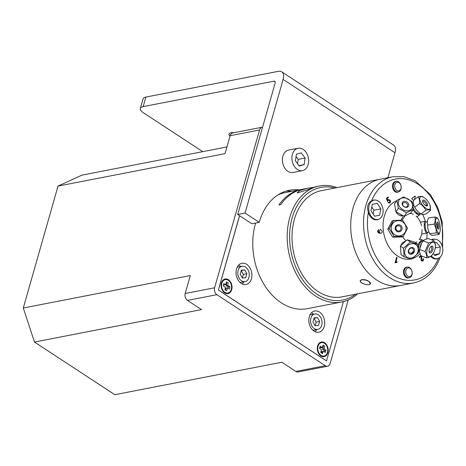 <?xml version="1.0" encoding="UTF-8"?>
<svg xmlns="http://www.w3.org/2000/svg" width="466" height="466" viewBox="0 0 466 466"><rect width="100%" height="100%" fill="white"/><g stroke="black" fill="none" stroke-linecap="round" stroke-linejoin="round"><path stroke-width="0.7" d="M315.138 331.74A10.817 7.811 79 0 0 316.606 329.608M313.612 314.224A10.817 7.811 79 0 0 311.457 312.803M309.313 316.705A10.817 7.811 -101 0 1 314.707 310.973A10.817 7.811 -101 0 1 324.435 320.101A10.817 7.811 -101 0 1 318.831 332.217A10.817 7.811 -101 0 1 310.921 327.814A10.817 7.811 -101 0 1 309.313 316.705M239.582 215.723L218.414 290.027L326.532 360.888L343.419 301.618M236.518 268.993A10.817 7.811 -101 0 1 241.912 263.261A10.817 7.811 -101 0 1 251.64 272.394A10.817 7.811 -101 0 1 246.036 284.505A10.817 7.811 -101 0 1 238.126 280.101A10.817 7.811 -101 0 1 236.518 268.993M221.426 282.938A7.444 5.376 -101 0 1 230.746 282.297A7.444 5.376 -101 0 1 227.501 293.673A7.444 5.376 -101 0 1 221.426 282.938M317.608 345.976A7.444 5.376 -101 0 1 326.928 345.335A7.444 5.376 -101 0 1 323.689 356.711A7.444 5.376 -101 0 1 317.608 345.976M242.343 284.027A10.817 7.811 79 0 0 243.811 281.901M240.817 266.511A10.817 7.811 79 0 0 238.662 265.09M321.709 325.227A7.84 5.656 79 0 0 320.544 317.177A7.84 5.656 79 0 0 314.812 313.991A7.84 5.656 79 0 0 310.752 322.763A7.84 5.656 79 0 0 317.8 329.375A7.84 5.656 79 0 0 321.709 325.227M314.136 317.853L317.463 317.62L319.635 321.453L318.476 325.518L315.15 325.746L312.977 321.913L314.136 317.853M317.463 317.62L314.008 318.29M319.635 321.453L316.164 322.128L314.002 318.319M315.138 325.722L316.164 322.128M248.914 277.515A7.84 5.656 79 0 0 247.749 269.47A7.84 5.656 79 0 0 242.017 266.278A7.84 5.656 79 0 0 237.957 275.051A7.84 5.656 79 0 0 245.005 281.668A7.84 5.656 79 0 0 248.914 277.515M241.341 270.14L244.667 269.913L246.84 273.746L245.681 277.806L242.355 278.033L240.182 274.2L241.341 270.14M244.667 269.913L241.213 270.583M246.84 273.746L243.369 274.416L241.207 270.606M242.343 278.016L243.369 274.416M34.478 342.05L23.3 308.003L190.32 275.546L185.206 293.493A5.178 3.74 79 0 0 187.478 300.407L201.498 309.599L34.478 342.05L114.805 394.702L281.825 362.245L295.852 371.437A5.178 3.74 79 0 0 298.141 371.95L327.546 366.235A5.178 3.74 -101 0 1 325.256 365.723L216.882 294.693A5.178 3.74 -101 0 1 214.61 287.778L259.562 129.979A5.178 3.74 -101 0 1 262.142 127.235A5.178 3.74 -101 0 1 262.574 127.189M348.219 299.988L330.132 363.492A5.178 3.74 -101 0 1 327.546 366.235M325.041 359.909A2.592 1.87 79 0 1 324.691 359.729L220.144 291.209A2.592 1.87 79 0 1 219.818 290.947M239.536 215.694L219.008 287.755A2.592 1.87 79 0 0 218.909 288.291M321.47 342.009L321.278 342.691M320.235 346.343L319.979 347.246M318.528 352.337L318.348 352.96M262.142 127.235L232.738 132.95A5.178 3.74 79 0 0 230.157 135.693L225.043 153.64L58.023 186.097L82.033 175.111L226.954 146.947M58.023 186.097L23.3 308.003M324.214 351.778L324.598 350.613L322.583 349.145L323.427 346.582L322.746 346.081M321.19 346.85L320.853 347.881L319.88 347.176M321.348 352.873L321.855 351.341L322.903 352.104M320.853 347.881L322.239 347.613L323.089 345.05L324.814 346.308L323.969 348.871L322.583 349.145M323.969 348.871L325.99 350.345L324.598 350.613M325.99 350.345L325.262 352.541L323.247 351.073L322.396 353.636L320.666 352.372L321.517 349.809L319.495 348.341L320.224 346.145L322.239 347.613M324.68 343.483A6.815 4.916 79 0 0 317.818 347.368A6.815 4.916 79 0 0 318.913 353.018A6.815 4.916 79 0 0 326.771 353.985A6.815 4.916 79 0 0 324.68 343.483M320.695 346.488A3.559 2.569 79 0 0 320.159 346.331M317.818 347.368L317.626 348.807A3.559 2.569 79 0 0 318.196 351.754L318.913 353.018M321.575 353.036A3.559 2.569 79 0 0 322.519 351.824M221.63 284.33L221.437 285.769A3.559 2.569 79 0 0 222.014 288.716L222.731 289.98A6.815 4.916 79 0 0 227.74 293.015A6.815 4.916 79 0 0 231.433 288.588A6.815 4.916 79 0 0 227.536 279.891A6.815 4.916 79 0 0 221.63 284.33A6.815 4.916 79 0 0 222.731 289.98M227.676 285.541L229.814 286.538L229.4 288.926L227.268 287.924L226.785 290.702L224.956 289.846L225.439 287.068L223.301 286.066L223.715 283.683L225.847 284.679L226.33 281.901L228.159 282.757L227.676 285.541L226.29 285.809L226.767 283.025L226.185 282.751M225.847 284.679L224.461 284.953L223.569 284.534M229.814 286.538L228.422 286.811L226.29 285.809M228.159 288.343L228.422 286.811M227.268 287.924L225.876 288.192L225.544 290.12M140.33 108.467A10.392 4.136 15.9 0 1 143.161 106.615L273.944 81.201A2.691 1.526 -56.8 0 1 274.742 81.323A2.691 1.526 -56.8 0 1 275.097 83.222L237.707 214.494L245.058 213.061L283.124 79.418A10.817 6.128 123.2 0 0 281.703 71.799A10.817 6.128 123.2 0 0 278.493 71.298L145.881 97.068A10.392 4.136 -164.1 0 0 143.05 98.92L140.33 108.467A10.392 4.136 15.9 0 0 143.266 112.685L202.727 151.66M237.707 214.494L251.873 223.779L259.224 222.352A60.592 43.734 -101 0 1 289.438 190.25A60.592 43.734 -101 0 1 299.265 189.883M245.058 213.061L259.224 222.352M291.914 191.31A60.592 43.734 79 0 0 285.804 191.182M230.023 136.171A7.363 2.93 15.9 0 1 229.068 134.062A7.363 2.93 15.9 0 1 234.06 132.694M387.887 177.732L395.005 152.743A10.817 6.128 -56.8 0 0 393.584 145.124L281.703 71.799M292.06 155.894A11.417 8.242 79 0 0 302.451 170.649A11.417 8.242 79 0 0 308.364 157.869A11.417 8.242 79 0 0 298.094 148.235A11.417 8.242 79 0 0 292.06 155.894M304.129 164.609L299.277 166.018L295.421 160.846L296.417 154.275L301.269 152.865L305.125 158.038L304.129 164.609L298.98 165.611M297.529 163.671L298.182 159.384L296.073 156.559M305.125 158.038L298.182 159.384M298.094 148.235L288.605 150.081A11.417 8.242 79 0 0 282.565 157.735A11.417 8.242 79 0 0 292.957 172.49L302.451 170.649M337.029 187.612A59.077 42.639 79 0 0 319.268 185.992L315.942 186.639L307.216 189.918L297.075 192.988L299.615 190.577L307.263 188.328L302.97 189.161A59.077 42.639 79 0 0 280.817 204.58L278.965 204.941A59.077 42.639 -101 0 1 301.118 189.522A59.077 42.639 -101 0 1 302.05 189.353M307.263 188.328L313.478 187.332M319.268 185.992A59.077 42.639 79 0 0 287.231 234.252A59.077 42.639 79 0 0 315.686 296.108A59.077 42.639 79 0 0 341.805 301.974L307.362 308.667A59.077 42.639 -101 0 1 281.248 302.801A59.077 42.639 -101 0 1 255.648 223.045M278.138 194.794A59.077 42.639 -101 0 1 284.825 192.685L301.118 189.522M341.805 301.974A59.077 42.639 79 0 0 357.672 293.819M355.546 294.232A57.37 41.41 -101 0 1 291.046 251.657A57.37 41.41 -101 0 1 334.908 188.025M381.06 203.852A9.85 7.106 79 0 0 374.047 200.147A9.85 7.106 79 0 0 368.95 211.168A9.85 7.106 79 0 0 377.804 219.48A9.85 7.106 79 0 0 381.06 203.852M370.971 210.731L372.322 204.329L377.279 203.409L380.885 208.89L379.534 215.298L374.577 216.218L370.971 210.731M377.279 203.409L372.311 204.376M380.885 208.89L373.936 210.242L371.769 206.945M373.138 214.028L373.936 210.242M431.335 256.038A9.85 7.106 79 0 0 437.475 258.589A9.85 7.106 79 0 0 442.572 247.562A9.85 7.106 79 0 0 433.718 239.25A9.85 7.106 79 0 0 432.739 239.547A9.85 7.106 79 0 0 431.97 239.932M434.83 242.757L436.193 242.198L440.3 246.986L439.7 253.714L434.994 255.642L433.194 253.539M439.7 253.714L434.248 254.774M440.3 246.986L435.256 247.97M292.596 246.456A54.097 39.045 -101 0 1 321.371 190.652L380.07 179.247A54.097 39.045 -101 0 0 351.294 235.05A54.097 39.045 -101 0 1 380.07 179.247L392.89 176.76A54.097 39.045 79 0 0 364.115 232.563A54.097 39.045 79 0 0 413.528 282.967L400.708 285.46A54.097 39.045 -101 0 1 351.294 235.05A54.097 39.045 -101 0 0 400.708 285.46L342.015 296.865A54.097 39.045 -101 0 1 292.596 246.456M364.196 284.085L361.767 283.002C356.81 279.635 364.61 278.12 369.119 281.575L370.214 284.161M386.506 198.423A34.245 24.721 -101 0 1 387.485 198.405M421.427 258.962A7.159 5.167 -101 0 1 421.13 258.991A7.159 5.167 -101 0 1 420.885 259.003M409.474 276.629A4.404 3.175 -101 0 1 405.886 270.286A4.404 3.175 -101 0 1 411.391 269.907A4.404 3.175 -101 0 1 409.474 276.629M408.909 277.777A5.423 3.914 79 0 0 411.274 269.488A5.423 3.914 79 0 0 404.482 269.96A5.423 3.914 79 0 0 408.909 277.777M397.917 192.085A5.423 3.914 79 0 0 400.277 183.802A5.423 3.914 79 0 0 393.49 184.268A5.423 3.914 79 0 0 397.917 192.085M398.482 190.944A4.404 3.175 -101 0 1 394.888 184.594A4.404 3.175 -101 0 1 400.399 184.216A4.404 3.175 -101 0 1 398.482 190.944M361.4 280.025A5.248 2.091 15.9 0 1 370.126 282.565A5.248 2.091 15.9 0 1 364.808 284.277A5.248 2.091 15.9 0 1 361.4 280.025M420.88 259.201A7.363 5.312 79 0 0 421.153 259.195A7.363 5.312 79 0 0 421.421 259.166M420.303 255.892A10.042 7.246 79 0 0 420.647 256.492M421.083 257.162A10.042 7.246 79 0 0 421.544 257.762M423.035 259.23A10.042 7.246 79 0 0 423.67 259.679M431.469 239.751A10.042 7.246 -101 0 1 433.007 239.192A10.042 7.246 -101 0 1 433.648 239.11A10.042 7.246 -101 0 1 434.83 239.157M378.875 219.148A10.042 7.246 -101 0 1 368.356 212.251A51.33 37.047 -101 0 0 392.191 274.783A51.33 37.047 -101 0 0 438.547 258.251A10.042 7.246 -101 0 1 436.84 258.904A10.042 7.246 -101 0 1 430.73 256.469M368.356 212.251C366.73 206.892 367.825 203.06 371.629 200.741A10.042 7.246 -101 0 1 375.165 200.054M410.907 258.962A30.034 21.681 -101 0 1 383.384 230.996A30.034 21.681 -101 0 1 396.636 200.805M412.358 202.815A30.034 21.681 -101 0 1 413.418 203.531M422.551 214.383A30.034 21.681 -101 0 1 425.4 221.414M427.13 233.157A30.034 21.681 -101 0 1 426.687 238.982M420.111 253.615A30.034 21.681 -101 0 1 412.433 258.578M409.101 277.759A5.487 3.961 -101 0 1 403.608 273.495A5.487 3.961 -101 0 1 406.76 267.129A5.487 3.961 -101 0 1 407.034 267.123M398.104 192.068A5.487 3.961 -101 0 1 392.617 187.804A5.487 3.961 -101 0 1 395.768 181.437A5.487 3.961 -101 0 1 396.036 181.431M413.651 200.246L411.845 198.953L412.02 198.341L414.944 196.099L415.369 196.378L414.443 199.629M386.361 198.563L388.073 196.92L388.411 197.52L387.036 198.836L387.625 200.386L388.096 199.442L390.106 200.065L390.514 201.533L389.96 203.019L388.044 202.652L388.458 202.174L389.669 202.506L389.692 200.555L388.3 200.1L387.508 201.504L386.361 198.563M395.896 261.904L397.16 261.787L396.98 262.428L395.034 262.766L396.583 257.331L397.102 257.675L395.896 261.904M421.678 256.038L421.654 260.343L422.802 260.605L422.895 258.939L423.373 258.589L423.087 261.135L421.206 260.744L421.136 256.026L419.447 257.646L419.103 257.046L420.88 255.345M379.924 232.645L379.143 231.212L380.349 229.313L382.108 231.113C382.324 232.435 381.701 233.186 380.227 233.373L378.276 232.849L377.571 231.357L378.456 229.552L378.252 231.986L379.924 232.645M405.828 240.59A15.046 10.858 -101 0 1 402.618 236.641M401.051 220.208A15.046 10.858 -101 0 1 402.805 217.034M410.045 213.451A15.046 10.858 -101 0 1 413.325 214.29M417.303 213.079L417.571 214.424M416.109 216.113A15.046 10.858 -101 0 1 421.485 225.608M421.998 229.61A15.046 10.858 -101 0 1 419.132 239.675M420.839 240.718L421.095 241.86M416.86 241.848A15.046 10.858 -101 0 1 415.433 242.635M400.865 245.477A5.971 4.922 -54.8 0 1 404.937 241.481M412.06 247.51A5.237 4.316 -54.8 0 1 412.008 248.005M408.909 252.391A5.237 4.316 -54.8 0 1 408.461 252.613M411.204 253.05A2.685 2.213 125.2 0 0 413.284 250.935A2.685 2.213 125.2 0 0 412.573 248.407A2.685 2.213 125.2 0 0 409.218 249.322A2.685 2.213 125.2 0 0 409.474 252.788A2.685 2.213 125.2 0 0 411.204 253.05M414.746 242.145L417.839 244.33L410.348 242.005L403.492 248.238L400.399 246.054L407.255 239.821L414.746 242.145M407.255 239.821L410.348 242.005M403.492 248.238L404.127 256.807L411.612 259.131L418.474 252.898L417.839 244.33M414.455 251.337L410.896 254.273M410.919 243.881A7.666 6.32 -54.8 0 1 417.565 252.793A7.666 6.32 -54.8 0 1 405.828 255.991A7.666 6.32 -54.8 0 1 410.919 243.881M411.676 254.162A3.577 2.947 -54.8 0 1 408.577 250.003A3.577 2.947 -54.8 0 1 414.053 248.506A3.577 2.947 -54.8 0 1 411.676 254.162M400.399 246.054L401.028 254.617L404.127 256.807M418.002 245.18A5.971 2.86 -69.9 0 1 419.814 241.743A5.971 2.86 -69.9 0 1 422.872 240.176A5.971 2.86 -69.9 0 1 423.46 240.578M419.557 251.454A5.971 2.86 -69.9 0 1 418.765 251.395A5.971 2.86 -69.9 0 1 418.555 251.296M418.462 248.506A5.237 2.511 -69.9 0 1 420.542 242.46A5.237 2.511 -69.9 0 1 423.035 241.039M419.505 250.877A5.237 2.511 -69.9 0 1 418.503 249.025M429.046 251.494A2.685 1.287 110.1 0 0 429.396 251.786A2.685 1.287 110.1 0 0 430.77 251.081A2.685 1.287 110.1 0 0 431.813 248.5A2.685 1.287 110.1 0 0 431.242 246.747A2.685 1.287 110.1 0 0 430.788 246.741M429.763 244.341A7.666 3.676 -69.9 0 1 434.161 242.588A7.666 3.676 -69.9 0 1 435.174 248.401A7.666 3.676 -69.9 0 1 433.467 253.067A7.666 3.676 -69.9 0 1 427.136 255.368A7.666 3.676 -69.9 0 1 429.763 244.341M435.174 248.401L435.425 246.968C435.704 245.145 435.174 243.031 433.846 240.619C432.926 241.673 431.196 242.431 428.668 242.891L425.068 251.512C426.396 253.918 426.926 256.038 426.646 257.855C429.174 257.395 430.904 256.638 431.825 255.584L433.415 253.155M431.656 251.96A3.577 1.713 -69.9 0 1 429.145 252.03A3.577 1.713 -69.9 0 1 431.207 246.398A3.577 1.713 -69.9 0 1 433.071 247.632A3.577 1.713 -69.9 0 1 431.656 251.96M425.068 251.512L419.557 249.491L421.625 243.2L423.157 240.875C424.077 239.821 425.802 239.064 428.336 238.604L433.846 240.619M423.157 240.875L428.668 242.891M419.557 249.491C419.278 251.308 419.802 253.428 421.136 255.834L426.646 257.855M421.567 243.304A7.666 3.676 110.1 0 0 421.514 243.392A7.666 3.676 110.1 0 0 419.802 248.058L419.726 248.46M427.637 232.377A5.971 1.672 -98.3 0 1 426.949 233.221A5.971 1.672 -98.3 0 1 424.281 226.301A5.971 1.672 -98.3 0 1 425.213 221.402A5.971 1.672 -98.3 0 1 426.116 222.014M429.04 232.173L427.543 232.394A5.237 1.468 -98.3 0 1 425.202 226.325A5.237 1.468 -98.3 0 1 426.023 222.032L427.427 221.822M428.504 217.942L434.86 217.01C435.535 219.247 435.291 221.618 434.12 224.129C435.739 226.895 436.438 229.802 436.205 232.843L429.85 233.775C428.231 231.008 427.532 228.101 427.765 225.061C427.083 222.824 427.328 220.447 428.504 217.942M427.765 225.061L434.12 224.129M437.685 218.601C437.667 217.931 436.729 217.401 434.86 217.01M437.58 228.264A2.685 0.751 81.7 0 0 437.836 226.161A2.685 0.751 81.7 0 0 436.823 223.097M435.564 224.28A7.666 2.149 -98.3 0 1 437.993 218.88A7.666 2.149 -98.3 0 1 439.916 231.969A7.666 2.149 -98.3 0 1 437.533 231.911A7.666 2.149 -98.3 0 1 435.564 224.28M436.205 232.843C438.075 233.233 439.019 233.763 439.036 234.433L439.916 231.969M438.96 226.191A3.577 1.002 -98.3 0 1 438.087 229.01A3.577 1.002 -98.3 0 1 436.887 225.73A3.577 1.002 -98.3 0 1 437.091 222.241A3.577 1.002 -98.3 0 1 438.96 226.191M429.85 233.775C429.868 234.439 430.811 234.969 432.681 235.365L439.036 234.433M407.534 228.218L402.676 220.22L393.56 220.377L392.04 220.977L387.782 229.138L389.302 228.538L394.16 236.542L403.276 236.379L407.534 228.218M394.16 236.542L392.64 237.136L401.756 236.978L403.276 236.379M392.64 237.136L387.782 229.138M397.218 230.711A2.685 2.604 68.5 0 0 400.859 227.42A2.685 2.604 68.5 0 0 395.826 228.183A2.685 2.604 68.5 0 0 397.218 230.711M396.31 229.878A2.685 2.604 68.5 0 0 395.855 228.719M402.129 221.612A7.666 7.439 -111.5 0 1 402.618 234.841A7.666 7.439 -111.5 0 1 391.178 228.422A7.666 7.439 -111.5 0 1 402.129 221.612M393.56 220.377L389.302 228.538M397.015 231.41A3.577 3.472 -111.5 0 1 396.787 225.235A3.577 3.472 -111.5 0 1 402.123 228.229A3.577 3.472 -111.5 0 1 397.015 231.41M401.779 215.426A5.971 4.602 -146.4 0 1 402.088 215.985M403.096 215.95A5.971 4.602 -146.4 0 1 395.989 211.861L394.551 203.933L396.916 200.386L398.337 208.308L395.978 211.855L404.185 216.329L406.544 212.781L413.325 209.333L411.897 201.417L403.69 196.937L396.916 200.386M395.949 211.78A5.971 4.602 -146.4 0 1 395.617 210.789M404.185 216.329L410.965 212.886L413.325 209.333M407.5 206.094A2.685 2.068 33.6 0 0 406.166 203.007A2.685 2.068 33.6 0 0 402.915 203.327A2.685 2.068 33.6 0 0 404.005 206.537A2.685 2.068 33.6 0 0 407.383 206.298A2.685 2.068 33.6 0 0 407.5 206.094M398.75 200.677A7.666 5.912 -146.4 0 1 411.012 201.522A7.666 5.912 -146.4 0 1 406.632 210.818A7.666 5.912 -146.4 0 1 398.75 200.677M398.337 208.308L406.544 212.781M408.6 206.048A3.577 2.755 -146.4 0 1 402.874 205.657A3.577 2.755 -146.4 0 1 404.919 201.312A3.577 2.755 -146.4 0 1 408.6 206.048M420.384 213.539A5.971 2.546 -127.9 0 1 419.883 214.599A5.971 2.546 -127.9 0 1 413.062 209.723M412.864 204.999A5.971 2.546 -127.9 0 1 413.726 204.947M420.204 213.416L419.953 213.609A5.237 2.231 -127.9 0 1 416.278 212.263A5.237 2.231 -127.9 0 1 413.185 207.382M413.074 206.38A5.237 2.231 -127.9 0 1 413.523 205.343L413.785 205.139M425.883 205.698A2.685 1.142 52.1 0 0 426.093 205.599A2.685 1.142 52.1 0 0 425.347 202.78A2.685 1.142 52.1 0 0 422.796 201.364A2.685 1.142 52.1 0 0 422.65 201.539M426.227 205.85L427.578 204.801M424.462 197.846L422.924 196.792C422.015 196.244 420.414 196.238 418.113 196.774L413.336 200.491C413.126 203.281 413.61 205.529 414.792 207.23L419.569 203.514C422.359 205.226 424.45 207.475 425.842 210.271C428.137 209.735 429.745 209.741 430.648 210.288L429.908 204.848A7.666 3.268 -127.9 0 1 427.06 208.919A7.666 3.268 -127.9 0 1 419.953 200.217A7.666 3.268 -127.9 0 1 423.891 197.468A7.666 3.268 -127.9 0 1 424.462 197.846A7.666 3.268 -127.9 0 1 429.908 204.848M425.842 210.271L421.06 213.987C421.969 214.535 423.571 214.541 425.872 213.999L430.648 210.288M425.639 205.558A3.577 1.526 -127.9 0 1 422.691 200.403A3.577 1.526 -127.9 0 1 426.92 202.99A3.577 1.526 -127.9 0 1 425.639 205.558M418.113 196.774C419.295 198.481 419.784 200.73 419.569 203.514M421.06 213.987C418.276 212.28 416.185 210.026 414.792 207.23M325.256 365.723L295.852 371.437M187.478 300.407L216.882 294.693M214.61 287.778L185.206 293.493M230.157 135.693L259.562 129.979M273.944 81.201L275.179 82.01M283.124 79.418L395.005 152.743M143.161 106.615L145.881 97.068M371.629 200.741A51.33 37.047 -101 0 1 417.548 183.924A51.33 37.047 -101 0 1 442.018 245.553M314.812 313.991L309.989 314.929M317.8 329.375L312.983 330.312M242.017 266.278L237.194 267.216M245.005 281.668L240.188 282.606M375.747 219.882L377.804 219.48M371.99 200.543L374.047 200.147M435.419 258.985L437.475 258.589M431.662 239.652L433.718 239.25M413.528 282.967C425.138 280.363 433.7 272.598 439.222 259.673L440.184 257.168M442.624 247.854L442.228 221.944L437.679 207.3L430.334 194.479L414.95 180.645L403.987 176.696L392.89 176.76M408.298 251.955L409.474 252.788M403.643 242.104L403.935 242.308M411.391 247.574L412.573 248.407M422.872 240.176L419.621 238.988M419.342 242.384L420.326 242.745M425.213 221.402L420.349 222.119M426.949 233.221L421.625 234.002M424.992 230.187L425.924 230.047M424.211 224.874L425.143 224.74M437.993 218.88L437.527 218.187M404.814 216.102L402.082 220.214M401.04 215.84L401.418 215.269M396.572 212.869L396.811 212.508M419.883 214.599L416.93 216.894M416.068 213.399L416.872 212.77M413.29 208.756L413.581 208.535"/></g></svg>
